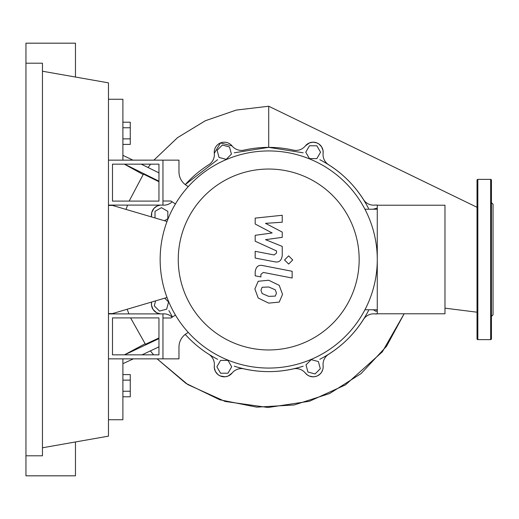 <?xml version="1.0" encoding="UTF-8"?>
<svg xmlns="http://www.w3.org/2000/svg" width="519" height="519" viewBox="0 0 519 519"><rect width="100%" height="100%" fill="white"/><g stroke="black" fill="none" stroke-linecap="round" stroke-linejoin="round"><path stroke-width="0.78" d="M112.48 317.907L158.95 317.907L158.95 354.84L112.48 354.84L112.48 317.907M108.471 313.904L162.953 313.904L162.953 358.85L108.471 358.85M167.021 297.497L112.48 313.58L108.471 313.58M108.471 205.42L112.48 205.42L167.021 221.503M315.072 373.946L307.923 372.026L306.009 364.876L311.238 359.648L318.387 361.561L320.307 368.711L315.072 373.946M377.274 310.609L376.009 311.342L373.291 309.778M373.012 209.222L377.274 208.08M316.856 145.794L320.56 152.203L316.856 158.613L309.454 158.613L305.756 152.203L309.454 145.794L316.856 145.794M222.353 145.054L229.502 146.974L231.422 154.124L226.187 159.352L219.037 157.439L217.124 150.289L222.353 145.054M155.012 217.961L155.012 211.356L161.422 207.658L167.832 211.356L167.832 218.758L164.413 220.731M164.718 298.178L168.571 302.026L166.651 309.175L159.502 311.089L154.273 305.86L155.609 300.864M220.569 373.206L216.871 366.797L220.569 360.387L227.971 360.387L231.675 366.797L227.971 373.206L220.569 373.206M162.512 205.102L162.479 205.096A10.017 10.017 0 0 1 162.492 205.102A12.015 12.015 0 0 0 172.146 201.781M217.617 159.69L185.257 184.615A112.13 112.13 0 0 1 208.787 164.731A12.015 12.015 0 0 0 214.315 153.28A10.017 10.017 0 0 1 232.071 145.923A12.015 12.015 0 0 0 244.073 150.114A112.13 112.13 0 0 1 293.352 150.114A12.015 12.015 0 0 0 305.354 145.923A10.017 10.017 0 0 1 323.116 153.28A12.015 12.015 0 0 0 328.637 164.731A112.13 112.13 0 0 1 363.488 199.575A12.015 12.015 0 0 0 374.932 205.102A10.017 10.017 0 0 1 377.877 205.219L376.139 205.044M374.913 313.898L377.877 313.781A10.017 10.017 0 0 1 374.932 313.898A12.015 12.015 0 0 0 363.488 319.425A112.13 112.13 0 0 1 328.637 354.269A12.015 12.015 0 0 0 323.116 365.72A10.017 10.017 0 0 1 305.354 373.077A12.015 12.015 0 0 0 293.352 368.886A112.13 112.13 0 0 1 244.073 368.886A12.015 12.015 0 0 0 232.071 373.077A10.017 10.017 0 0 1 214.315 365.72A12.015 12.015 0 0 0 208.787 354.269A112.13 112.13 0 0 1 185.257 334.385L185.257 334.385M172.146 317.219A12.015 12.015 0 0 0 162.492 313.898A10.017 10.017 0 0 1 162.479 313.904L162.505 313.898M160.365 313.904A10.017 10.017 0 0 1 151.587 302.052L151.483 305.217L153.111 309.538L156.647 312.749L160.365 313.904M151.587 216.948A10.017 10.017 0 0 1 160.365 205.096L157.14 206.004L154.007 208.327L151.736 212.498L151.587 216.948M178.257 259.5A90.455 90.455 0 0 0 268.712 349.955A90.455 90.455 0 0 0 359.167 259.5A90.455 90.455 0 0 0 268.712 169.045A90.455 90.455 0 0 0 178.257 259.5M160.15 259.5A108.562 108.562 0 0 0 268.712 368.062A108.562 108.562 0 0 0 377.274 259.5L377.274 313.781L444.978 313.781L444.978 205.219L377.274 205.219L377.274 259.5A108.562 108.562 0 0 0 268.712 150.938A108.562 108.562 0 0 0 160.15 259.5M364.935 209.222L377.274 209.222M364.935 309.778L377.274 309.778M186.256 333.678A16.024 16.024 0 0 0 178.977 347.101A16.024 16.024 0 0 1 186.256 333.678L188.248 332.374M175.448 315.065L170.965 317.985L162.953 317.985L162.953 358.85L178.977 358.85L178.977 347.101M175.448 203.935L170.965 201.015L162.953 201.015L162.953 160.15L178.977 160.15L178.977 171.899A16.024 16.024 0 0 0 186.256 185.322L188.248 186.626M275.278 296.096L276.471 293.164L275.278 289.816L268.738 286.988L262.147 287.267L260.953 290.147L262.147 293.546L268.738 296.381L275.278 296.096M279.222 285.346L268.738 280.247L258.203 281.259L254.881 288.966L258.203 298.016L268.738 303.122L279.222 302.103L282.544 294.344L279.222 285.346M292.145 271.281L262.925 265.605C258.43 264.58 255.854 266.708 255.192 271.988L255.192 275.823L260.901 276.932L260.901 274.343L263.341 272.43L292.145 278.028L292.145 271.281M284.542 259.961L288.635 264.048L292.722 259.961L288.635 255.867L284.542 259.961M255.192 224.013L272.164 232.966L255.192 235.321L255.192 241.218L276.53 250.93L276.53 253.025L274.103 254.946L255.179 251.313L255.179 258.06L274.545 261.771C279.047 262.77 281.616 260.635 282.252 255.354L282.232 246.415L265.52 239.661L282.232 237.358L282.232 232.084L265.52 223.339L282.232 222.229L282.232 215.268L255.192 218.116L255.192 224.013M112.48 201.093L158.95 201.093L158.95 164.16L112.48 164.16L112.48 201.093M108.471 205.096L162.953 205.096L162.953 160.15L108.471 160.15M122.893 144.412L130.269 144.412L130.269 122.212L122.893 122.212M122.893 138.865L130.269 138.865M122.893 127.758L130.269 127.758M122.893 380.135L130.269 380.135L130.269 374.588L122.893 374.588M122.893 396.788L130.269 396.788L130.269 380.135M122.893 391.242L130.269 391.242M368.522 310.596C357.39 331.939 341.152 348.178 319.808 359.31M377.877 313.781A10.017 10.017 0 0 1 374.932 313.898M319.808 159.69C341.145 170.816 357.383 187.054 368.522 208.404M305.347 145.936L309.473 142.894L313.119 142.193L316.746 142.855L318.926 144.016L321.605 146.825L323.039 150.575L323.11 153.293M234.27 152.794L268.712 147.37L303.161 152.794M214.315 153.293L220.458 142.946L232.077 145.936M214.315 153.28A10.017 10.017 0 0 1 232.071 145.923M303.161 366.206C280.195 373.427 257.229 373.427 234.27 366.206M217.617 359.31C205.29 352.972 194.489 344.648 185.218 334.34M172.457 317.012L168.902 310.596M323.116 365.72L323.149 367.497M322.805 369.483L321.611 372.162L320.087 374.024L317.459 375.834L315.305 376.573L313.139 376.807L309.467 376.106L307.501 375.055L305.347 373.057M232.084 373.064L228.178 376.016L225.142 376.768L220.199 375.944L217.915 374.536L215.469 371.565L214.308 367.802L214.315 365.7M108.471 419.741L122.893 419.741L122.893 363.657L133.396 358.85M142.057 354.84L158.95 346.854M184.122 335.339L185.315 334.444M124.631 354.84L158.95 338.615M122.893 363.657L122.893 358.85M145.437 344.292L130.6 317.907L145.437 344.292L158.95 337.973M124.424 354.84L145.08 343.779M477.026 207.282L268.712 106.233L236.301 110.067L205.44 120.693L177.543 137.645L153.903 160.15L177.453 137.71L205.297 120.758L236.184 110.093L268.712 106.233L268.712 147.37M158.95 181.715L143.426 174.086L129.153 201.093L143.426 174.086M158.95 181.157L124.554 164.16M143.127 174.533L124.372 164.16M158.95 172.872L141.259 164.16M132.961 160.15L122.893 155.343L122.893 99.259L108.471 99.259M122.893 160.15L122.893 155.343M404.119 313.781L386.486 346.348L361.159 373.518L329.714 393.499L294.143 404.976L256.723 407.136L219.848 399.799L185.906 383.359L157.114 358.85L187.826 384.592L225.123 401.459L268.025 407.486L309.506 401.239L345.492 384.871L382.341 351.837L404.119 313.781L386.486 346.348L361.159 373.518L329.714 393.499L294.143 404.976L256.723 407.136L219.848 399.799L185.906 383.359L157.114 358.85M477.026 338.816A0.798 0.798 0 0 0 477.83 339.621L477.83 179.379A0.798 0.798 0 0 0 477.026 180.184L477.026 338.816M490.65 179.379L490.65 339.621A0.798 0.798 0 0 0 491.448 338.816L491.448 180.184A0.798 0.798 0 0 0 490.65 179.379L477.83 179.379M491.448 311.504L491.448 259.5M491.448 316.382L493.05 314.78L493.05 204.22L491.448 202.618M477.026 313.619L477.026 325.926M477.026 200.282L477.026 207.496M491.448 227.763L491.448 200.282M25.95 63.208L42.454 63.208L42.454 455.792L25.95 455.792L25.95 43.174L75.463 43.174L75.463 77.039M75.463 441.961L75.463 475.826L25.95 475.826L25.95 455.792M42.454 71.22L108.471 82.858L108.471 436.142L42.454 447.78M150.393 350.928L153.598 354.84M150.633 164.16L148.077 167.488M127.59 205.096L126.052 209.423M127.142 309.259L128.92 313.904M444.978 308.169L477.026 312.198M490.65 339.621L477.83 339.621"/></g></svg>
